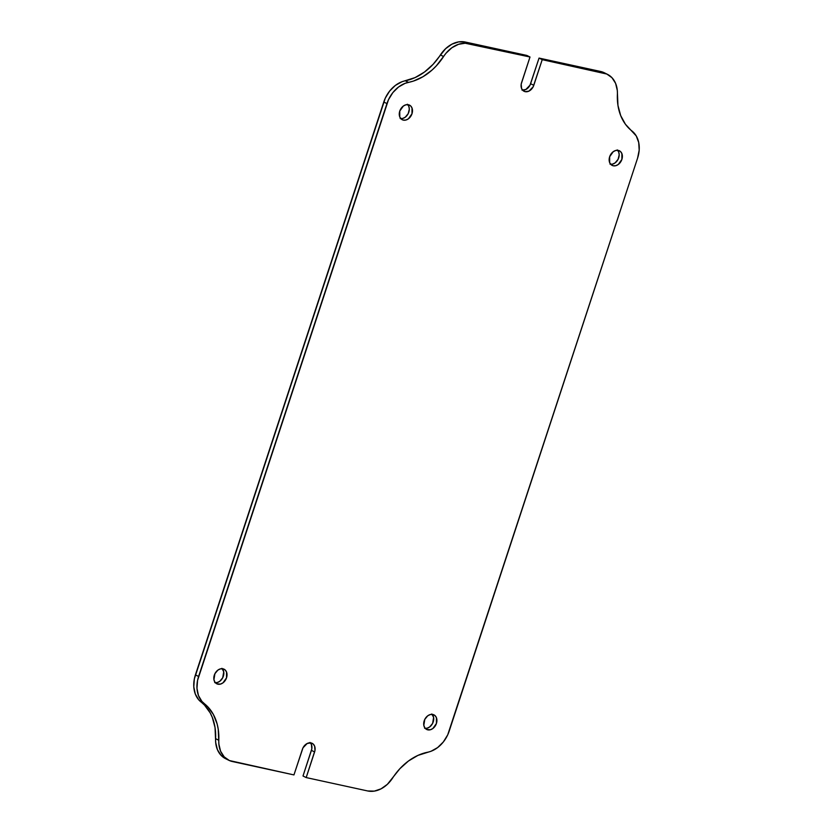 <?xml version="1.0" encoding="UTF-8"?>
<svg xmlns="http://www.w3.org/2000/svg" width="833" height="833" viewBox="0 0 833 833"><rect width="100%" height="100%" fill="white"/><g stroke="black" fill="none" stroke-linecap="round" stroke-linejoin="round"><path stroke-width="1.25" d="M522.614 90.183A8.163 6.175 116.4 0 0 530.611 83.717L533.797 85.299A8.163 6.175 -63.6 0 1 525.154 91.661L523.009 90.568L521.573 88.475L521.187 84.164L529.996 56.998L465.199 43.233L458.473 44.316L451.882 47.741L446.051 53.197L436.273 65.922L432.108 70.003L423.049 76.667L413.387 81.082L405.088 83.342L398.549 86.996L392.832 92.63L388.48 99.71L197.546 680.446L196.973 688.35L198.473 695.555L201.888 701.376L207.698 706.707L213.363 714.454L217.121 723.908L218.215 729.135L218.881 744.129L220.589 751.22L224.192 756.864L229.367 760.539L293.955 774.919L303.004 747.805L307.21 743.473L311.032 742.921L313.177 744.015L314.614 746.108L314.989 750.408L306.19 777.574L367.759 790.975L374.329 791.111L381.066 788.83L387.355 784.332L399.913 768.661L408.493 760.987L417.916 755.406L431.088 751.241L437.627 747.576L443.343 741.943L447.706 734.873L637.589 158.114L639.182 150.138L638.713 142.495L636.225 135.904L625.427 124.242L620.689 115.589L617.961 105.447L617.305 90.453L615.597 83.362L611.984 77.719L606.82 74.043L542.221 59.664L533.182 86.778L528.976 91.109L525.154 91.661A8.163 6.175 -63.6 0 1 524.051 91.276A8.163 6.175 -63.6 0 1 521.573 82.644L529.996 56.998L468.427 43.608L465.241 42.025L458.671 41.889L451.934 44.17L445.645 48.668L433.087 64.339L424.507 72.013L415.084 77.594L401.912 81.759L395.373 85.424L389.657 91.057L385.294 98.127L194.36 678.864L193.787 686.767L195.286 693.972L198.712 699.793L204.512 705.124L210.176 712.871L212.311 717.411L215.039 727.553L215.695 742.547L217.403 749.638L221.016 755.281L226.18 758.957M408.409 104.729L410.554 105.822L411.991 107.926L411.991 113.757L408.409 118.807L405.879 120.035L403.349 120.119A8.163 6.175 -63.6 0 1 402.245 119.733A8.163 6.175 -63.6 0 1 400.027 110.373A8.163 6.175 -63.6 0 1 408.409 104.729L408.409 104.729A8.163 6.175 -63.6 0 1 409.503 105.114A8.163 6.175 -63.6 0 1 411.731 114.475A8.163 6.175 -63.6 0 1 403.349 120.119L401.204 119.015L399.767 116.922L399.767 111.091L403.349 106.041L405.879 104.802L408.409 104.729M401.277 119.088L403.349 120.119L401.277 119.088M217.892 684.195A8.163 6.175 -63.6 0 1 216.788 683.81A8.163 6.175 -63.6 0 1 214.57 674.449A8.163 6.175 -63.6 0 1 222.952 668.805L225.097 669.899L226.534 672.002L226.534 677.833L222.952 682.883L220.422 684.112L216.747 683.789L214.924 682.154L213.935 679.666L214.914 673.699L217.882 670.117L220.412 668.889L222.952 668.805A8.163 6.175 -63.6 0 1 224.046 669.191A8.163 6.175 -63.6 0 1 226.264 678.551A8.163 6.175 -63.6 0 1 217.892 684.195L215.82 683.164L217.892 684.195M427.777 729.854A8.163 6.175 -63.6 0 1 426.673 729.469A8.163 6.175 -63.6 0 1 424.455 720.108A8.163 6.175 -63.6 0 1 432.837 714.464L434.982 715.557L436.419 717.661L436.419 723.492L432.837 728.542L430.307 729.77L426.631 729.448L424.809 727.813L423.82 725.324L424.799 719.358L427.766 715.776L430.297 714.547L432.837 714.464A8.163 6.175 -63.6 0 1 433.931 714.849A8.163 6.175 -63.6 0 1 436.148 724.21A8.163 6.175 -63.6 0 1 427.777 729.854L425.705 728.823L427.777 729.854M618.294 150.388L620.439 151.481L621.876 153.584L621.876 159.415L618.294 164.465L615.764 165.694L613.234 165.777A8.163 6.175 -63.6 0 1 612.13 165.392A8.163 6.175 -63.6 0 1 609.912 156.031A8.163 6.175 -63.6 0 1 618.294 150.388L618.294 150.388A8.163 6.175 -63.6 0 1 619.398 150.773A8.163 6.175 -63.6 0 1 621.616 160.134A8.163 6.175 -63.6 0 1 613.234 165.777L611.089 164.674L609.652 162.581L609.652 156.75L613.234 151.7L615.764 150.471L618.294 150.388M611.162 164.747L613.234 165.777L611.162 164.747M309.991 742.432L311.427 744.525L311.813 748.836L303.004 776.002L306.19 777.574L367.759 790.975A27.197 20.586 -63.6 0 0 392.593 778.064A54.384 41.171 -63.6 0 1 427.704 752.209A27.197 20.586 -63.6 0 0 449.237 730.989L637.589 158.114A27.197 20.586 -63.6 0 0 631.955 130.989A54.384 41.171 -63.6 0 1 617.388 94.327A27.197 20.586 -63.6 0 0 607.465 74.345L604.279 72.763A27.197 20.586 116.4 0 0 600.614 71.471L539.045 58.081L529.996 85.195L525.79 89.527L521.968 90.079M604.321 72.783L542.221 59.664L539.045 58.081L600.614 71.471L603.8 73.054A27.197 20.586 -63.6 0 1 607.465 74.345M526.81 55.426L465.241 42.025L526.81 55.426L529.996 56.998L526.81 55.426M617.253 149.898L618.69 152.002L619.2 154.782L618.086 159.301L615.118 162.883L612.588 164.111L610.048 164.195M431.796 713.985L433.608 717.411L432.629 723.388L429.651 726.959L427.121 728.198L424.591 728.271M221.911 668.326L223.723 671.752L222.734 677.729L219.766 681.3L217.236 682.529L214.706 682.612M407.368 104.24L408.805 106.343L409.315 109.123L408.201 113.642L405.234 117.224L402.703 118.453L400.163 118.536M195.411 674.886L383.763 102.011L386.949 103.594L198.598 676.469L195.411 674.886A27.197 20.586 116.4 0 0 201.045 702.011L204.231 703.593A27.197 20.586 -63.6 0 1 198.598 676.469L195.411 674.886M228.721 760.237L225.535 758.655A27.197 20.586 116.4 0 1 215.612 738.673L218.798 740.256L215.612 738.673A54.384 41.171 116.4 0 0 201.045 702.011L204.231 703.593A54.384 41.171 -63.6 0 1 218.798 740.256A27.197 20.586 -63.6 0 0 228.721 760.237A27.197 20.586 -63.6 0 0 232.386 761.529L293.955 774.919L302.389 749.284A8.163 6.175 -63.6 0 1 312.136 743.307A8.163 6.175 -63.6 0 1 314.614 751.939L306.19 777.574L303.004 776.002L311.427 750.356L314.614 751.939L311.427 750.356A8.163 6.175 116.4 0 0 310.386 742.817M610.693 164.288A8.163 6.175 116.4 0 0 618.117 159.249A8.163 6.175 116.4 0 0 617.649 150.294M425.236 728.365A8.163 6.175 116.4 0 0 432.65 723.325A8.163 6.175 116.4 0 0 432.192 714.37M215.351 682.706A8.163 6.175 116.4 0 0 222.765 677.666A8.163 6.175 116.4 0 0 222.307 668.712M400.808 118.63A8.163 6.175 116.4 0 0 408.222 113.59A8.163 6.175 116.4 0 0 407.764 104.635M542.221 59.664L539.045 58.081L530.611 83.717L533.797 85.299L542.221 59.664M465.241 42.025A27.197 20.586 116.4 0 0 440.407 54.936L443.593 56.519A27.197 20.586 -63.6 0 1 468.427 43.608L465.241 42.025M408.482 82.373L405.296 80.791A54.384 41.171 116.4 0 0 440.407 54.936L443.593 56.519A54.384 41.171 -63.6 0 1 408.482 82.373L405.296 80.791A27.197 20.586 116.4 0 0 383.763 102.011L386.949 103.594A27.197 20.586 -63.6 0 1 408.482 82.373"/></g></svg>
